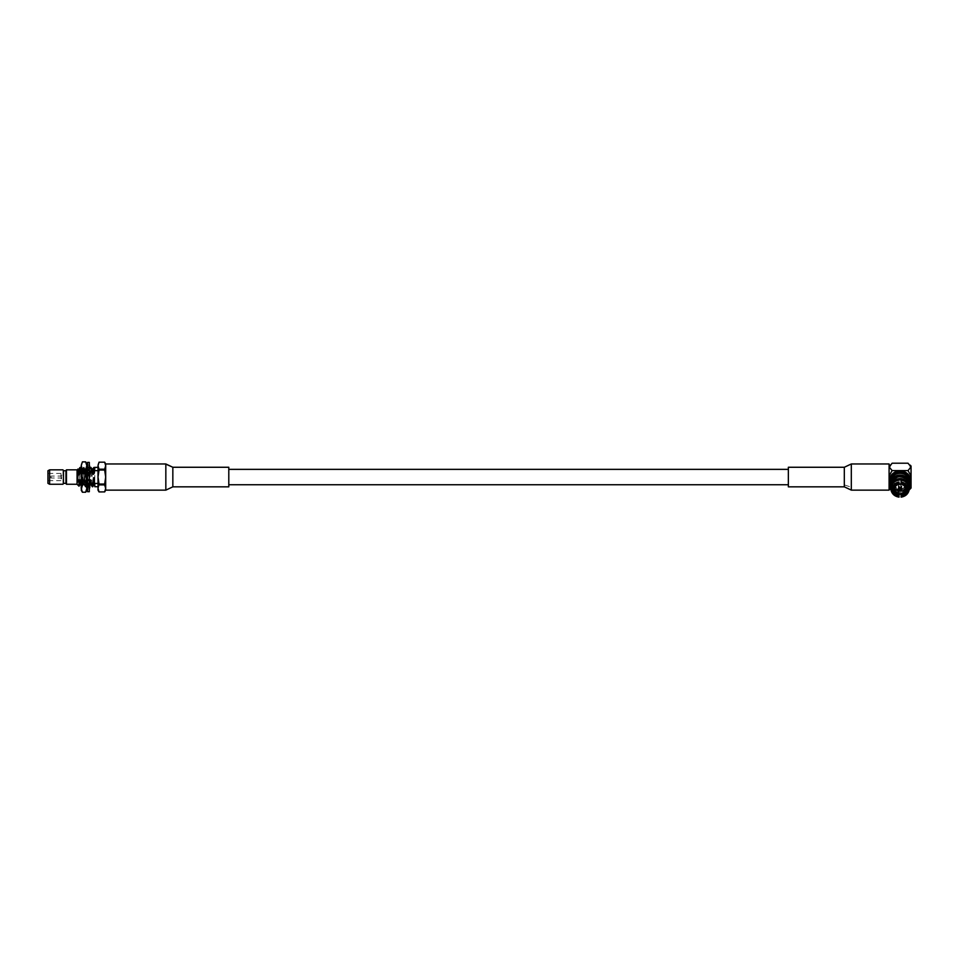 <?xml version="1.0" encoding="UTF-8"?>
<svg xmlns="http://www.w3.org/2000/svg" width="959" height="959" viewBox="0 0 959 959"><rect width="100%" height="100%" fill="white"/><g stroke="black" fill="none" stroke-linecap="round" stroke-linejoin="round"><path stroke-width="0.72" stroke-dasharray="4.79 3.6" d="M788.358 477.043L788.358 484.739L788.358 477.043M228.793 486.836L228.793 467.261M898.319 485.937A1.75 1.618 180 0 0 900.069 487.556A1.75 1.618 180 0 0 901.82 485.937A1.75 1.618 180 0 0 900.069 484.331A1.75 1.618 180 0 0 898.319 485.937L898.319 489.162L898.319 485.937A1.75 1.618 180 0 0 900.069 487.556A1.75 1.618 180 0 0 901.82 485.937A1.75 1.618 180 0 0 900.069 484.331A1.75 1.618 180 0 0 898.319 485.937M899.015 485.937A1.055 0.971 180 0 0 900.069 486.908A1.055 0.971 180 0 0 900.069 484.978A1.055 0.971 180 0 0 899.015 485.937L899.015 489.054M909.372 486.453A10.633 9.818 0 0 1 900.069 491.523A10.633 9.818 0 0 1 890.767 486.453M910.702 480.747A10.633 9.818 0 0 1 900.069 490.564A10.633 9.818 0 0 1 889.437 480.747M901.112 497.026L901.112 496.282A9.158 8.463 180 0 0 909.168 488.85M901.112 496.282L901.112 494.46A7.768 7.169 180 0 0 907.765 488.323M901.112 494.46L901.112 493.477A7.768 7.169 180 0 0 907.765 487.34L907.765 488.191M909.168 486.908L907.765 486.381A7.768 7.169 180 0 0 901.112 480.243L901.112 479.272M907.765 486.381L907.765 485.41A7.768 7.169 180 0 0 904.349 480.387M899.015 479.272L899.015 480.243A7.768 7.169 180 0 0 892.373 486.381L890.971 486.908M895.79 480.387A7.768 7.169 180 0 0 892.373 485.41L892.373 486.381M906.507 486.477A7.061 6.521 180 0 0 900.069 477.27A7.061 6.521 180 0 0 893.632 486.477M894.399 487.699A7.061 6.521 180 0 0 905.74 487.699M894.399 483.804A5.67 5.239 180 0 0 900.069 489.03A5.67 5.239 180 0 0 905.74 483.804A5.67 5.239 180 0 0 900.069 478.565A5.67 5.239 180 0 0 894.399 483.804L894.399 485.254M890.971 488.85A9.158 8.463 180 0 0 899.015 496.282L899.015 494.46A7.768 7.169 180 0 1 892.373 488.323M892.373 488.191L892.373 487.34A7.768 7.169 180 0 0 893.68 490.445L893.225 490.876A8.403 7.756 180 0 1 891.978 488.467M899.015 494.221L899.015 493.477A7.768 7.169 180 0 1 895.658 492.279L895.658 490.445A7.768 7.169 0 0 1 893.68 488.622L893.68 490.445M899.015 493.477L899.015 494.46M895.658 492.279L895.203 492.698A8.403 7.756 180 0 0 908.161 488.467M908.245 488.155A8.403 7.756 180 0 0 908.473 486.369A8.403 7.756 180 0 0 907.789 483.324M892.338 483.324A8.403 7.756 180 0 0 891.666 486.369A8.403 7.756 180 0 0 891.894 488.155M892.373 487.34L893.081 488.191L893.081 485.41A7.061 6.521 180 0 0 893.081 487.34M893.081 485.41L892.373 485.41M907.765 485.41L907.058 485.41L907.058 487.34A7.061 6.521 180 0 0 907.058 485.41M907.058 487.34L907.765 487.34M901.112 493.477L901.112 494.221M899.015 492.83A7.061 6.521 180 0 0 901.112 492.83M895.658 490.445L895.203 490.864A8.403 7.756 180 0 0 903.917 491.44A8.403 7.756 180 0 0 908.473 484.547A8.403 7.756 180 0 0 908.473 484.499M891.666 484.499A8.403 7.756 180 0 0 891.666 484.547A8.403 7.756 180 0 0 893.225 489.042L893.225 490.876M895.203 490.864L895.203 492.698M891.283 485.47A8.847 8.163 180 0 0 900.069 492.71A8.847 8.163 180 0 0 908.856 485.47M890.971 487.04A9.686 8.943 180 0 0 891.45 488.059M891.738 488.551A9.686 8.943 180 0 0 908.389 488.551M908.688 488.059A9.686 8.943 180 0 0 909.168 487.04M890.384 482.281A9.686 8.943 180 0 0 900.069 491.236A9.686 8.943 180 0 0 909.755 482.281M892.302 482.281A7.768 7.181 180 0 0 900.069 489.462A7.768 7.181 180 0 0 907.837 482.281A7.768 7.181 180 0 0 900.069 475.113A7.768 7.181 180 0 0 892.302 482.281L892.302 481.969A7.768 7.181 180 0 0 900.069 489.15A7.768 7.181 180 0 0 907.837 481.969A7.768 7.181 180 0 0 900.069 474.789A7.768 7.181 180 0 0 892.302 481.969M890.384 484.031A9.938 9.182 180 0 0 900.069 491.152A9.938 9.182 180 0 0 909.755 484.031M893.009 483.804L893.009 486.369M899.015 482.053L899.015 482.701M901.112 482.701L901.112 482.053M905.74 485.254L905.74 483.804M844.316 467.261L844.316 486.836M889.089 463.964L889.089 490.133M910.295 488.934L911.05 487.196L907.993 483.492L892.146 483.492L889.089 488.035L889.089 466.062L889.089 487.196L889.844 488.934M891.043 490.073L892.146 490.888L907.993 490.888L909.096 490.073M907.993 483.492L911.05 478.193L911.05 488.035M889.089 478.193L892.146 483.492M892.146 463.209L889.089 468.507M911.05 466.062L911.05 468.507L907.993 463.209M911.05 468.507L911.05 478.193M907.993 490.888L909.168 489.09M788.358 467.261L788.358 486.836M86.825 472.224L85.663 486.704L83.96 467.441L82.21 486.657L81.227 476.072C81.899 482.005 82.654 484.786 83.493 484.415L82.618 468.831L81.515 486.369L81.227 483.192L81.719 486.704L83.469 467.393L85.219 486.704L86.825 467.752L86.825 486.704L86.825 472.224L86.082 485.961L85.015 469.263L83.912 484.427L83.493 482.557C83.865 485.626 84.212 484.763 84.548 479.979L86.825 467.752L86.825 472.224M82.21 486.657L83.493 484.415M84.548 474.441L84.548 479.979M86.825 490.193L86.825 463.892M85.651 492.231L86.825 488.431L85.651 484.643L86.825 477.043L85.651 469.454L82.402 469.454L81.227 465.654L82.402 461.866M85.651 469.454L86.825 465.654L85.651 461.866M82.402 492.231L81.227 488.431L82.402 484.643L81.227 477.043L82.402 469.454M85.651 484.643L82.402 484.643M81.227 463.892L81.227 490.193M81.227 483.192L81.227 467.393L81.731 486.645L83.613 483.756L85.063 469.299L85.735 474.226L84.428 470.641L83.109 474.226L82.234 474.226L80.94 470.641C80.46 465.103 79.981 467.788 79.501 478.697L79.501 471.624C79.849 466.398 80.184 466.074 80.508 470.641M89.319 468.843L89.319 464.851L87.485 465.127L87.521 483.144L87.521 473.338L89.211 473.398L88.396 474.369L89.319 472.02M89.319 465.127L89.906 473.842L88.444 474.369L87.521 470.521L87.617 473.398L88.444 474.369L86.921 470.629L87.461 468.831M89.319 473.338L89.343 485.254L89.906 483.456L88.444 483.863L87.461 480.759M89.319 485.254L89.319 489.234M89.319 488.97L89.319 482.701M89.319 480.759L89.319 470.509L88.827 473.326M89.319 491.691L89.319 462.406M87.521 471.396L87.617 468.795L88.444 470.222L86.921 473.842L88.396 474.369M86.921 483.456L88.396 483.863L89.906 480.255L88.444 479.716L87.521 483.144L87.521 488.97L89.211 488.958L88.396 486.549L89.906 486.669L86.921 486.669L89.906 486.669M87.521 489.234L87.521 485.254L89.211 485.302L88.396 483.863M86.921 467.429L89.906 467.429L88.444 467.548L87.521 464.851L87.521 470.509M87.521 491.691L87.521 462.406M86.921 470.629L88.396 470.222L89.211 468.795L87.485 468.843M88.396 470.222L89.906 473.842L89.319 471.396M89.211 473.398L89.211 468.795M87.617 473.398L89.343 473.338M87.521 482.701L86.921 480.255L88.396 479.716L89.211 480.699L87.485 480.759M89.906 483.456L88.396 479.716L89.319 483.576M89.211 485.302L89.211 480.699M88.444 479.716L87.521 483.144L87.617 485.302L88.444 483.863M87.617 485.302L89.343 485.254M87.521 489.246L88.444 486.549M87.617 488.958L89.343 488.97M87.617 480.699L89.343 480.759M89.906 470.629L88.444 470.222M87.617 468.795L89.343 468.843M88.396 467.548L89.211 465.139M87.617 465.139L89.343 465.127M88 480.771L87.521 482.077M89.211 486.704L88.324 483.456L89.319 486.585M87.521 481.442L88.324 483.456C89.199 499.315 90.122 454.77 90.997 470.641M89.607 480.147L88.743 483.456C89.619 499.315 90.554 454.77 91.429 470.641M82.222 486.704L81.755 483.456L82.642 479.872L83.517 479.872L85.231 486.645L86.885 484.727L88.276 470.342L89.235 474.226L87.521 470.641C86.634 454.77 85.699 499.315 84.824 483.456L85.711 486.704M83.517 479.872L84.188 484.798L85.651 470.342L87.101 467.441M86.849 484.798L86.142 479.872L85.255 483.456C86.13 499.315 87.053 454.77 87.928 470.641L87.521 467.453L88.636 469.359M81.323 483.456C82.21 499.315 83.133 454.77 84.008 470.641L83.541 467.393L84.428 470.641C83.553 454.77 82.63 499.315 81.755 483.456L81.323 483.456M80.616 484.727L82.15 470.342L83.541 467.393M79.501 478.697C79.237 487.184 78.962 488.323 78.674 482.113M79.897 484.727L81.275 470.342L82.234 474.226M82.642 479.872L83.397 484.727M90.386 484.727L91.764 470.342L92.939 469.299M92.244 483.456C93.083 498.92 93.958 458.342 94.797 469.119L93.814 484.798L94.797 484.655L94.797 475.46M94.521 467.453L94.797 469.119M82.366 469.359L83.109 474.226M85.866 469.359L86.61 474.226L85.735 474.226M86.142 479.872L87.017 479.872M90.11 474.226L89.235 474.226M87.281 482.713L87.521 484.439M87.521 484.475L89.151 470.342L89.439 469.299L89.798 470.869M91.117 484.727L92.903 469.299M86.825 473.051L86.61 474.226M91.824 483.456C92.699 499.315 93.622 454.77 94.497 470.641M94.797 482.173L94.797 483.456M98.01 483.456L98.01 467.393L98.01 483.456M94.797 467.92L94.797 486.704M78.266 472.727C78.051 468.076 77.823 467.824 77.595 471.96L77.595 482.797L79.501 471.624M77.068 469.838L77.068 484.259M99.029 484.894L104.663 484.894L105.682 488.407L104.663 491.907L99.029 491.907L98.01 488.407L99.029 484.894L98.01 477.043L99.029 470.03L104.663 470.03L105.682 477.043L104.663 484.055L99.029 484.055M99.029 462.178L104.663 462.178L105.682 465.69L104.663 469.191L99.029 469.191L98.01 465.69L99.029 462.178M104.663 470.03L104.663 469.191M99.029 469.191L99.029 470.03M104.663 484.894L104.663 484.055M98.01 463.928L98.01 490.157M66.471 484.259L66.471 469.838M65.967 483.348L65.967 470.737M63.486 483.348L63.486 470.737M62.994 484.259L62.994 469.838M49.628 484.259L49.628 469.838M47.95 483.348L47.95 470.737M47.95 477.043L47.95 482.701L47.95 477.043M48.118 477.043L48.118 482.701L48.118 477.043M60.956 477.043L60.956 473.434L60.956 477.043M61.628 477.043L61.628 478.829L61.628 477.043M51.175 477.043L51.175 478.026L51.175 477.043M105.682 490.157L105.682 463.928M105.682 465.69L105.682 488.407M105.682 490.133L105.682 463.964M77.595 471.96L78.075 469.299L78.95 469.299L77.595 482.797M172.836 486.836L172.836 467.261M165.835 464.132L165.835 490.133L165.835 464.132M851.316 463.964L851.316 487.196L844.316 484.918M851.316 487.196L851.316 490.121M901.82 485.937L901.82 489.162L901.82 485.937M901.112 485.937L901.112 489.054M891.666 484.547L891.666 486.369M908.473 484.547L908.473 486.369M907.13 483.804L907.13 486.369M85.711 486.657L86.118 485.949M83.96 467.441L85.015 469.263L86.825 467.393M83.841 484.367L85.171 486.657M82.618 468.831L83.421 467.441M86.082 485.961L86.825 486.704M82.654 468.819L81.227 467.393M89.259 467.261L87.569 467.261M89.259 486.836L87.569 486.836M81.227 468.651L81.647 469.359M84.032 467.453L85.147 469.359M79.825 484.798L80.7 484.798M81.575 469.299L82.438 469.299M83.313 484.798L84.188 484.798M85.063 469.299L85.938 469.299M86.813 484.798L87.689 484.798M88.564 469.299L89.439 469.299L88.564 469.299M90.314 484.798L91.189 484.798M81.227 485.781L81.731 486.645M84.116 484.727L85.231 486.645M87.617 484.727L88.731 486.645M48.118 480.651L60.956 480.651M48.118 473.434L60.956 473.434M60.956 478.829L61.628 478.829M60.956 475.268L61.628 475.268M49.736 477.246L51.175 478.026L61.628 478.026M49.736 476.851L51.175 476.072L61.628 476.072"/><path stroke-width="1.44" d="M898.319 489.162A1.75 1.618 180 0 0 900.069 490.768A1.75 1.618 180 0 0 901.82 489.162A1.75 1.618 180 0 0 900.069 487.544A1.75 1.618 180 0 0 898.319 489.162A1.75 1.618 180 0 0 900.069 490.768A1.75 1.618 180 0 0 901.82 489.162A1.75 1.618 180 0 0 900.069 487.544A1.75 1.618 180 0 0 898.319 489.162M898.739 489.162A1.331 1.223 0 0 1 900.729 488.095A1.331 1.223 0 0 1 900.729 490.217A1.331 1.223 0 0 1 898.739 489.162M899.015 489.054A1.055 0.971 180 0 0 900.069 490.025A1.055 0.971 180 0 0 900.069 488.083A1.055 0.971 180 0 0 899.015 489.054M890.767 486.453A10.633 9.818 0 0 1 889.437 481.706A10.633 9.818 0 0 1 900.069 471.876A10.633 9.818 0 0 1 910.702 481.706A10.633 9.818 0 0 1 909.372 486.453M889.437 481.706L889.437 480.747A10.633 9.818 0 0 1 900.069 470.917A10.633 9.818 0 0 1 910.702 480.747L910.702 481.706M909.168 489.593L909.168 489.617A9.158 8.463 0 0 1 901.112 497.026L901.112 495.611A7.061 6.521 180 0 0 907.058 490.133L909.168 489.593L909.168 488.85L907.058 488.191A7.061 6.521 180 0 0 901.112 482.701L901.112 480.243A9.158 8.463 0 0 1 909.168 487.651L909.168 486.908A9.158 8.463 180 0 0 901.112 479.464L901.112 482.053A7.768 7.169 180 0 1 907.765 488.191L909.168 487.651M901.112 497.026L901.112 496.259A7.768 7.169 180 0 0 907.765 490.133M904.349 480.387A7.768 7.169 180 0 0 901.112 479.272L901.112 479.464M890.971 489.593L893.081 490.133A7.061 6.521 180 0 0 899.015 495.611L899.015 497.026A9.158 8.463 0 0 1 890.971 489.641L892.373 488.191A7.768 7.169 180 0 1 899.015 482.053L899.015 482.701A7.061 6.521 180 0 0 893.081 488.191L890.971 487.651A9.158 8.463 0 0 1 899.015 480.219L899.015 479.464A9.158 8.463 180 0 0 890.971 486.908L890.971 487.651M899.015 479.464L899.015 479.272A7.768 7.169 180 0 0 895.79 480.387M893.632 486.477A7.061 6.521 180 0 0 894.399 487.699M905.74 487.699A7.061 6.521 180 0 0 906.507 486.477M907.789 483.324A8.403 7.756 180 0 0 900.069 478.613A8.403 7.756 180 0 0 892.338 483.324M901.112 479.92A7.061 6.521 180 0 0 899.015 479.92M908.473 484.499A8.403 7.756 180 0 0 900.069 476.779A8.403 7.756 180 0 0 891.666 484.499M908.856 485.47A8.847 8.163 180 0 0 900.573 476.395A8.847 8.163 180 0 0 891.223 484.547A8.847 8.163 180 0 0 891.283 485.47M909.168 487.04A9.686 8.943 180 0 0 909.755 483.983A9.686 8.943 180 0 0 900.069 475.041A9.686 8.943 180 0 0 890.384 483.983A9.686 8.943 180 0 0 890.971 487.04M909.755 483.983L909.755 482.281A9.686 8.943 180 0 0 900.069 473.338A9.686 8.943 180 0 0 890.384 482.281L890.384 483.983M909.755 484.031A9.938 9.182 180 0 0 910.007 481.969A9.938 9.182 180 0 0 898.943 472.847A9.938 9.182 180 0 0 890.384 484.031M907.058 490.133L907.058 488.191M901.112 494.221L901.112 495.611M899.015 495.611L899.015 494.221M893.081 488.191L893.081 490.133M894.399 485.254L894.399 489.054C893.668 494.508 905.38 497.158 905.74 489.054A5.67 5.239 0 0 1 900.069 494.281A5.67 5.239 0 0 1 894.399 489.054A5.67 5.239 0 0 1 900.069 483.816A5.67 5.239 0 0 1 905.74 489.054L905.74 485.254M851.316 490.121L844.316 486.836L844.316 467.261L851.316 463.964L889.089 463.964L889.089 490.133L851.316 490.133L851.316 463.964M909.096 490.073L911.05 488.035L911.05 485.578L909.168 489.09M889.089 488.035L891.043 490.073M907.993 463.209L911.05 466.901L907.993 470.605L892.146 470.605L889.089 466.901L892.146 463.209L907.993 463.209M907.993 470.605L911.05 475.904L911.05 485.578M892.146 470.605L889.089 475.904M889.089 485.578L890.575 488.455M911.05 475.904L911.05 466.062L910.295 465.163M844.316 486.836L788.358 486.836L788.358 467.261L844.316 467.261M82.402 461.866L81.227 465.654L82.402 461.866L85.651 461.866L86.825 463.892L86.825 490.193L85.651 492.231L82.402 492.231L81.227 488.431L81.227 477.043L82.402 484.643L81.227 490.193L82.402 492.231M81.227 465.654L82.402 469.454L81.227 477.043L81.227 465.654M85.651 461.866L86.825 465.654L85.651 469.454L82.402 469.454M85.651 469.454L86.825 477.043L85.651 484.643L82.402 484.643M85.651 484.643L86.825 488.431L85.651 492.231M89.319 489.234L89.906 486.669L86.921 486.669L87.461 488.97M89.906 480.255L89.319 482.701L89.906 480.255L88.444 479.716M89.319 470.509L89.319 472.02M89.319 462.406L89.319 491.691L87.521 491.691L87.521 462.406L89.319 462.406M87.485 473.338L87.521 471.396L87.461 473.338M87.485 485.254L87.521 483.588M86.921 486.669L88.396 486.549M87.521 482.077L87.461 485.266M86.921 473.842L88.396 474.369M87.461 465.127L86.921 467.429L89.906 467.429L88.444 467.548M89.379 465.127L89.906 467.429M89.367 469.359L90.542 467.393L91.429 470.641L91.021 467.453L92.352 470.342L92.735 474.226L91.429 470.641M87.101 467.441L87.521 470.641L86.61 474.226M80.508 470.641L79.621 474.226L78.866 469.359L79.981 467.453L80.508 470.641L80.532 467.453L81.647 469.359M79.897 484.727L79.01 486.201L79.153 479.872L79.825 484.798L80.7 484.798M81.227 471.337L80.94 470.641M89.714 480.735L90.314 484.798L91.189 484.798M92.939 469.299L93.61 474.226L94.497 470.641L94.03 467.393L92.136 469.359M89.643 479.872L90.518 479.872L92.292 486.704L93.143 479.872L93.814 484.798L94.689 484.798M92.711 486.704L93.886 484.727M94.03 467.393L94.797 469.119L94.521 467.453M79.153 479.872L80.029 479.872L80.616 484.727L81.731 486.645M86.142 479.872L87.017 479.872L87.281 482.713M89.798 470.869L90.11 474.226L89.235 474.226M93.61 474.226L92.735 474.226M90.518 479.872L91.117 484.727L92.232 486.645M93.143 479.872L94.018 479.872L94.797 484.655M80.029 479.872L81.323 483.456M87.017 479.872L87.521 481.442M90.997 470.641L90.11 474.226M94.018 479.872L94.605 484.727M94.497 470.641L98.01 470.641M98.01 483.456L94.797 483.456L94.797 486.704L98.01 486.704M78.266 472.727C78.051 468.076 77.823 467.824 77.595 471.96C77.967 467.872 78.35 468.627 78.746 474.226L78.266 472.727L77.068 477.043L78.674 482.113M78.95 469.299L77.068 469.838L77.068 484.259L79.01 486.201M99.029 484.055L104.663 484.055L105.682 477.043L104.663 470.03L99.029 470.03L98.01 477.043L99.029 484.055L98.01 488.407L99.029 491.907L104.663 491.907L105.682 488.407L104.663 484.894L99.029 484.894M104.663 491.907L99.029 491.919L98.01 490.157L98.01 465.69L99.029 469.191L104.663 469.191L105.682 465.69L104.663 462.178L99.029 462.178L98.01 465.69L99.029 462.178L104.663 462.178L105.682 463.928L105.682 490.157L104.663 491.919M104.663 484.055L104.663 484.894M104.663 469.191L104.663 470.03M99.029 470.03L99.029 469.191M65.967 470.737L65.967 483.348L63.486 483.348L63.486 470.737L65.967 470.737L66.471 469.838L66.471 484.259L77.068 484.259M63.486 470.737L63.486 483.348M49.628 484.259L47.95 483.348L47.95 470.737L49.628 469.838L49.628 484.259L62.994 484.259M105.682 488.407L105.682 490.133L165.835 490.133L172.836 486.836L172.836 467.261L165.835 463.964L165.835 490.133L165.835 463.964L105.682 463.964L105.682 465.69M79.621 474.226L78.746 474.226M165.835 464.132L172.836 467.261L228.793 467.261L228.793 486.836L172.836 486.836M892.373 490.133A7.768 7.169 180 0 0 899.015 496.259M905.452 489.162A5.382 4.975 180 0 0 897.372 484.846A5.382 4.975 180 0 0 897.372 493.465A5.382 4.975 180 0 0 905.452 489.162M788.358 469.359L228.793 469.359M788.358 484.739L228.793 484.739M909.168 489.617C908.353 493.849 905.668 496.354 901.112 497.134M890.971 489.617C891.786 493.849 894.471 496.354 899.015 497.134M889.089 466.062L889.844 465.163M89.271 486.645L90.386 484.727M86.813 484.798L87.689 484.798L86.813 484.798M88.564 469.299L89.439 469.299M94.797 467.393L98.01 467.393M66.471 469.838L77.068 469.838M65.967 483.348L66.471 484.259M49.628 469.838L62.994 469.838"/></g></svg>
